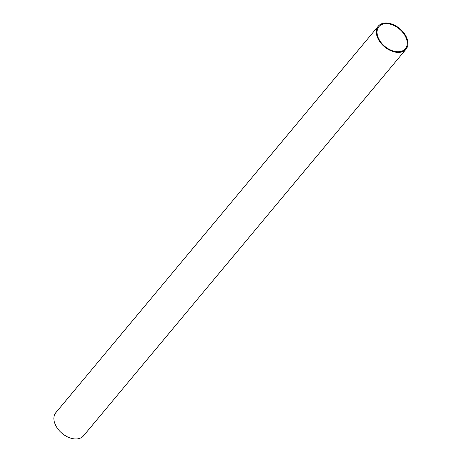 <?xml version="1.0" encoding="UTF-8"?>
<svg xmlns="http://www.w3.org/2000/svg" width="462" height="462" viewBox="0 0 462 462"><rect width="100%" height="100%" fill="white"/><g stroke="black" fill="none" stroke-linecap="round" stroke-linejoin="round"><path stroke-width="0.69" d="M406.421 38.75A17.238 11.331 -140.2 0 1 405.365 48.753A17.238 11.331 -140.2 0 1 384.869 46.408A17.238 11.331 -140.2 0 1 378.898 26.669A17.238 11.331 -140.2 0 1 393.445 25.3A17.238 11.331 -140.2 0 1 406.421 38.75M377.171 36.619A18.035 11.856 39.8 0 0 390.754 50.699A18.035 11.856 39.8 0 0 405.983 49.267A18.035 11.856 39.8 0 0 399.728 28.604A18.035 11.856 39.8 0 0 378.28 26.155A18.035 11.856 39.8 0 0 377.171 36.619M378.28 26.155L55.81 412.693A18.035 11.856 39.8 0 0 54.707 423.157A18.035 11.856 39.8 0 0 68.289 437.237A18.035 11.856 39.8 0 0 83.512 435.805L405.983 49.267"/></g></svg>
